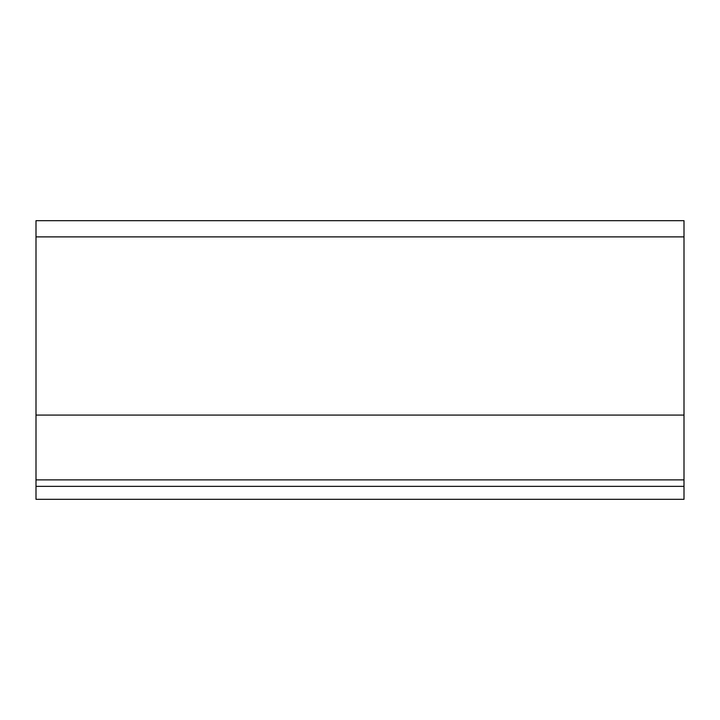 <?xml version="1.0" encoding="UTF-8"?>
<svg xmlns="http://www.w3.org/2000/svg" width="720" height="720" viewBox="0 0 720 720"><rect width="100%" height="100%" fill="white"/><g stroke="black" fill="none" stroke-linecap="round" stroke-linejoin="round"><path stroke-width="1.08" d="M684 486.36L36 486.36L36 499.32L684 499.32L684 479.88L36 479.88L36 486.36M36 415.08L684 415.08L684 220.68L36 220.68L36 479.88M684 415.08L684 479.88M684 236.88L36 236.88"/></g></svg>
